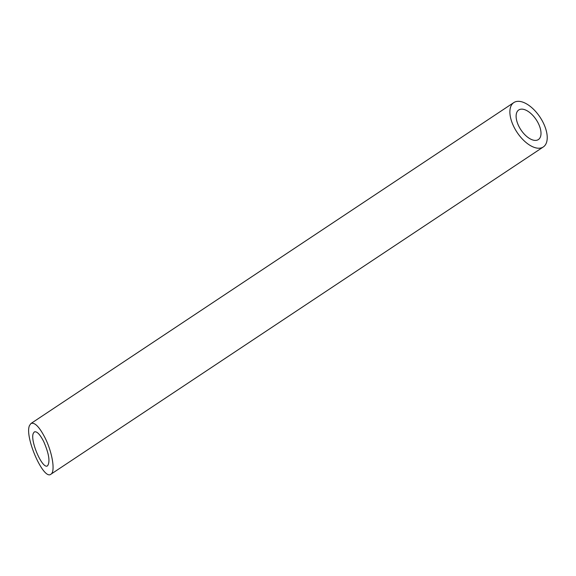 <?xml version="1.0" encoding="UTF-8"?>
<svg xmlns="http://www.w3.org/2000/svg" width="576" height="576" viewBox="0 0 576 576"><rect width="100%" height="100%" fill="white"/><g stroke="black" fill="none" stroke-linecap="round" stroke-linejoin="round"><path stroke-width="0.86" d="M520.956 109.181A17.762 9.173 56.4 0 0 518.731 109.98A17.762 9.173 56.4 0 0 520.92 129.852A17.762 9.173 56.4 0 0 538.387 139.565A17.762 9.173 56.4 0 0 537.379 121.601A17.762 9.173 56.4 0 0 520.956 109.181M43.747 441.655C39.917 434.21 36.763 430.978 34.279 431.957L33.336 433.267C29.758 440.597 42.718 470.117 47.599 465.754C50.256 461.758 48.967 453.722 43.747 441.655M517.154 101.39A26.64 13.759 56.4 0 0 513.814 102.586A26.64 13.759 56.4 0 0 517.097 132.394A26.64 13.759 56.4 0 0 543.305 146.959A26.64 13.759 56.4 0 0 541.786 120.017A26.64 13.759 56.4 0 0 517.154 101.39M45.151 438.048C39.406 426.881 34.675 422.035 30.946 423.511L29.534 425.47C24.17 436.471 43.61 480.744 50.926 474.206C55.483 471.78 52.416 452.578 45.151 438.048M50.926 474.206L543.305 146.959M30.946 423.511L513.814 102.586"/></g></svg>
